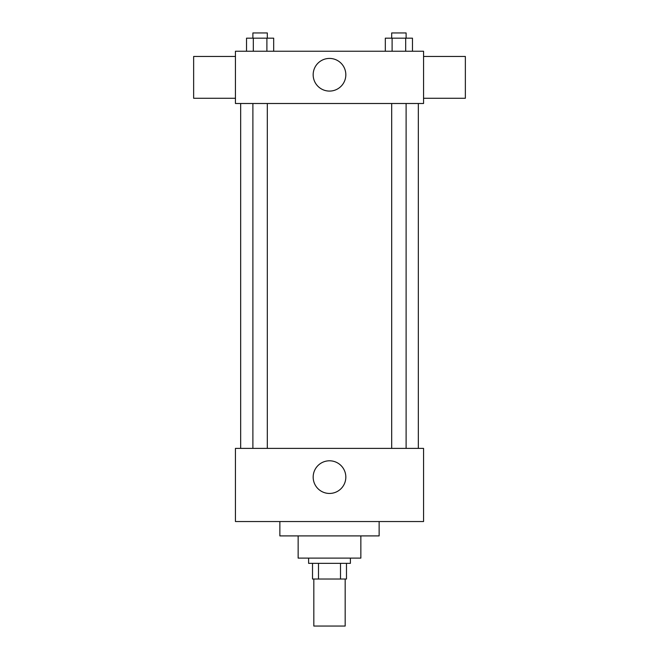 <?xml version="1.0" encoding="UTF-8"?>
<svg xmlns="http://www.w3.org/2000/svg" width="659" height="659" viewBox="0 0 659 659"><rect width="100%" height="100%" fill="white"/><g stroke="black" fill="none" stroke-linecap="round" stroke-linejoin="round"><path stroke-width="0.99" d="M313.824 579.022L313.824 626.05L345.176 626.05L345.176 579.022M340.497 563.346L340.497 579.022L312.514 579.022L312.514 563.346M340.497 579.022L346.486 579.022L346.486 563.346L346.486 579.022M350.399 558.115L350.399 563.346L308.601 563.346L308.601 558.115M318.503 563.346L318.503 579.022M360.852 535.907L360.852 558.115L298.148 558.115L298.148 535.907M379.139 521.541L379.139 535.907L279.861 535.907L279.861 521.541M423.564 521.541L235.436 521.541L235.436 448.384L423.564 448.384L423.564 521.541M313.173 477.124A16.327 16.327 0 0 1 337.663 462.98A16.327 16.327 0 0 1 337.663 491.26A16.327 16.327 0 0 1 313.173 477.124M423.564 103.496L235.436 103.496L235.436 51.237L423.564 51.237L423.564 103.496M345.827 74.755A16.327 16.327 0 0 1 321.337 88.899A16.327 16.327 0 0 1 321.337 60.612A16.327 16.327 0 0 1 345.827 74.755M423.564 98.273L465.361 98.273L465.361 56.468L423.564 56.468M235.436 56.468L193.639 56.468L193.639 98.273L235.436 98.273M412.468 51.237L412.468 38.173L385.317 38.173L385.317 51.237M405.68 38.173L405.68 51.237M392.105 38.173L392.105 51.237M391.685 38.173L391.685 32.95L406.109 32.95L406.109 38.173M273.683 51.237L273.683 38.173L246.532 38.173L246.532 51.237M266.895 38.173L266.895 51.237M253.32 38.173L253.32 51.237M252.891 38.173L252.891 32.95L267.315 32.95L267.315 38.173M240.667 103.496L240.667 448.384M418.333 103.496L418.333 448.384M406.109 448.384L406.109 103.496M391.685 448.384L391.685 103.496M252.891 103.496L252.891 448.384M267.315 103.496L267.315 448.384"/></g></svg>
